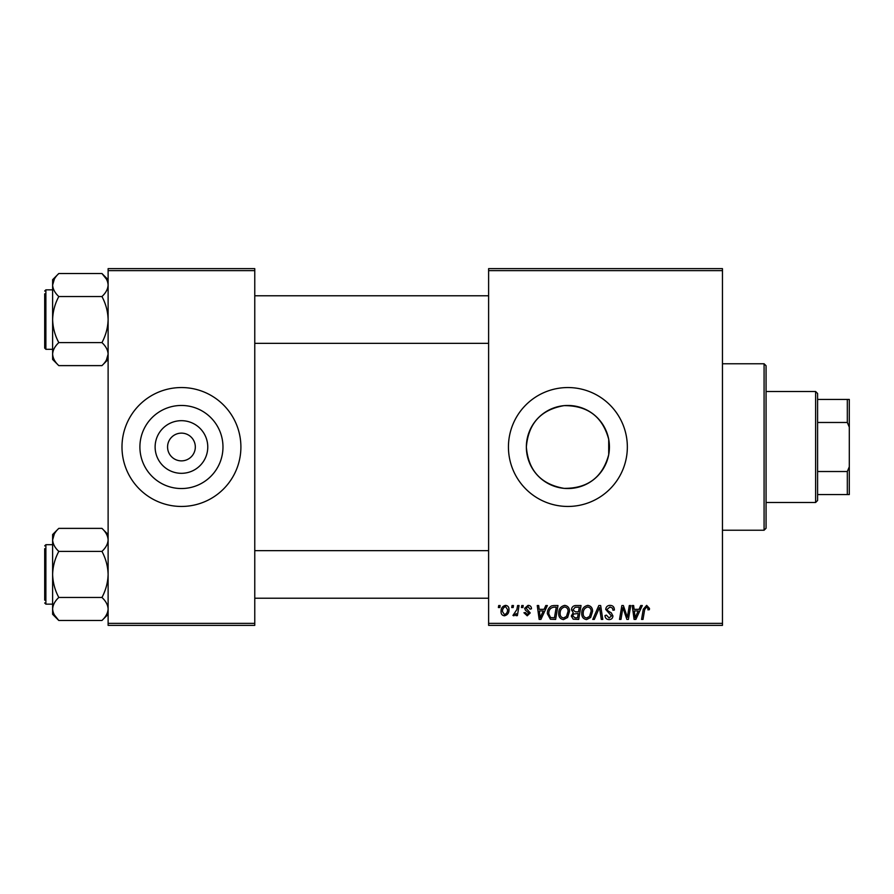 <?xml version="1.0" encoding="UTF-8"?>
<svg xmlns="http://www.w3.org/2000/svg" width="894" height="894" viewBox="0 0 894 894"><rect width="100%" height="100%" fill="white"/><g stroke="black" fill="none" stroke-linecap="round" stroke-linejoin="round"><path stroke-width="1.34" d="M207.766 447A26.317 26.317 0 0 1 181.437 473.317A26.317 26.317 0 0 1 155.12 447A26.317 26.317 0 0 1 181.437 420.683A26.317 26.317 0 0 1 207.766 447M167.569 447A13.868 13.868 0 0 0 181.437 460.868A13.868 13.868 0 0 0 195.317 447A13.868 13.868 0 0 0 181.437 433.132A13.868 13.868 0 0 0 167.569 447M139.9 447A41.537 41.537 0 0 0 181.437 488.537A41.537 41.537 0 0 0 222.975 447A41.537 41.537 0 0 0 181.437 405.463A41.537 41.537 0 0 0 139.9 447M121.986 447A59.451 59.451 0 0 0 181.437 506.451A59.451 59.451 0 0 0 240.899 447A59.451 59.451 0 0 0 181.437 387.549A59.451 59.451 0 0 0 121.986 447M608.713 454.666C602.578 477.307 587.693 488.537 564.047 488.359C540.87 484.291 528.309 470.512 526.354 447C528.343 423.454 540.904 409.675 564.036 405.641C587.693 405.474 602.59 416.705 608.713 439.334L609.429 447L608.713 454.666L608.713 439.334M609.429 447A41.537 41.537 0 0 1 567.891 488.537A41.537 41.537 0 0 1 526.354 447A41.537 41.537 0 0 1 567.891 405.463A41.537 41.537 0 0 1 609.429 447M508.44 447A59.451 59.451 0 0 0 567.891 506.451A59.451 59.451 0 0 0 627.342 447A59.451 59.451 0 0 0 567.891 387.549A59.451 59.451 0 0 0 508.44 447M722.464 625.364L488.616 625.364L488.616 623.375L722.464 623.375L722.464 625.364M722.464 270.625L488.616 270.625L488.616 268.636L722.464 268.636L722.464 623.375M521.772 605.54L523.213 605.54L522.912 607.529L521.437 607.529L521.772 605.54M512.038 605.54L513.48 605.54L513.178 607.529L511.703 607.529L512.038 605.54M564.751 605.361C567.936 605.942 569.534 607.942 569.512 611.362L567.612 617.497L563.488 619.598C560.203 618.994 558.605 616.938 558.705 613.418C558.672 609.015 560.694 606.322 564.751 605.361M545.798 605.54L547.363 605.54L540.915 619.419L539.149 619.419L537.249 605.54L538.702 605.54L539.171 609.328L544.088 609.328L545.798 605.54M575.479 605.54L581.044 605.54L578.697 619.419L573.222 619.184L571.311 616.044L573.222 612.658L571.489 609.853C571.657 607.294 572.998 605.864 575.479 605.54M598.812 605.54L600.656 605.54L602.779 619.419L601.327 619.419L599.505 607.529L594.309 619.419L592.756 619.419L598.812 605.54M649.502 608.423L649.379 609.686L647.926 609.864L648.061 608.658L646.574 606.981L644.675 609.596L643.009 619.419L641.557 619.419L643.267 609.25L646.664 605.361L649.502 608.423M629.309 605.54L630.762 605.54L628.393 619.419L626.873 619.419L622.906 607.641L620.972 619.419L619.508 619.419L621.855 605.54L623.375 605.54L627.376 617.296L629.309 605.54M488.616 270.625L488.616 623.375M640.741 605.54L642.305 605.54L635.857 619.419L634.092 619.419L632.192 605.54L633.645 605.54L634.114 609.328L639.042 609.328L640.741 605.54M610.077 605.361C612.982 605.517 614.413 607.082 614.368 610.054L612.926 610.222L612.558 608.177L609.976 606.981L607.16 609.306L607.54 610.524L611.295 612.882L612.926 615.91C612.748 618.29 611.451 619.52 609.049 619.598C606.534 619.441 605.182 618.1 604.992 615.575L606.445 615.128L609.093 617.977L611.485 616L605.719 609.44C605.987 606.836 607.428 605.484 610.077 605.361M587.805 605.361C591.001 605.942 592.588 607.942 592.566 611.362L590.666 617.497L586.553 619.598C583.257 618.994 581.659 616.938 581.759 613.418C581.737 609.015 583.748 606.322 587.805 605.361M531.494 608.78L530.053 609.149L527.985 606.624L526.085 608.166L530.231 612.938L527.214 615.81L523.929 612.748L525.37 612.569L527.281 614.547L528.79 613.161L525.37 610.121L524.644 608.289L528.052 605.361C530.254 605.45 531.405 606.59 531.494 608.78M553.878 605.54L557.979 605.54L555.632 619.419L550.402 619.229L547.351 613.731C547.262 610.2 548.692 607.574 551.643 605.875L553.878 605.54M505.546 605.361C507.826 605.663 508.965 607.004 508.977 609.384C509.111 612.904 507.591 615.038 504.417 615.81C502.104 615.441 500.986 614.033 501.053 611.597C500.964 608.211 502.462 606.132 505.546 605.361M517.592 605.54L519.056 605.54L517.358 615.631L515.894 615.631L516.263 613.541L513.916 615.81L512.944 615.441L516.866 609.574L517.592 605.54M498.707 605.54L500.148 605.54L499.847 607.529L498.371 607.529L498.707 605.54M254.768 625.364L108.118 625.364L108.118 623.375L254.768 623.375L254.768 625.364M254.768 270.625L108.118 270.625L108.118 268.636L254.768 268.636L254.768 623.375M108.118 270.625L108.118 623.375M636.327 615.061L638.249 610.948L634.315 610.948L635.176 617.899L636.327 615.061M589.537 616.435L591.124 611.295C591.146 608.859 590.006 607.417 587.704 606.981C584.62 607.92 583.111 610.11 583.201 613.575C583.145 616.055 584.274 617.519 586.598 617.977L589.537 616.435M577.513 617.788L578.239 613.474L573.546 614.044L572.752 615.988L575.043 617.788L577.513 617.788M578.519 611.842L579.301 607.16L575.177 607.238L572.931 609.898L575.457 611.842L578.519 611.842M541.384 615.061L543.306 610.948L539.373 610.948L540.233 617.899L541.384 615.061M554.448 617.788L556.247 607.16L554.392 607.16C550.57 607.518 548.704 609.742 548.793 613.82L550.536 617.564L554.448 617.788M566.472 616.435L568.07 611.295C568.081 608.859 566.941 607.417 564.639 606.981C561.555 607.92 560.057 610.11 560.136 613.575C560.08 616.055 561.22 617.519 563.544 617.977L566.472 616.435M504.473 614.547C506.652 613.753 507.669 612.077 507.535 609.54L505.535 606.624C503.423 607.462 502.406 609.116 502.495 611.597L504.473 614.547M815.607 391.505L817.597 393.494L817.597 500.506L815.607 502.495L815.607 391.505L766.069 391.505M817.597 471.518L847.322 471.518L849.3 466.813L849.3 494.561L847.322 494.561L847.322 471.518M817.597 399.439L849.3 399.439L849.3 466.813M849.3 427.187L847.322 422.482L847.322 399.439M817.597 422.482L847.322 422.482M817.597 494.561L847.322 494.561M764.079 363.769L766.069 365.747L766.069 528.253L764.079 530.231L764.079 363.769L722.464 363.769M101.994 273.564L106.386 279.084M108.118 279.688L101.95 273.519C105.816 277.129 107.872 280.962 108.118 285.03C107.872 289.108 105.816 292.941 101.95 296.54L58.803 296.54C54.925 292.93 52.869 289.097 52.623 285.03L54.355 279.096M52.791 355.924L52.623 354.113C52.858 350.068 54.914 346.235 58.803 342.603C54.936 335.429 52.88 327.752 52.623 319.571L52.623 359.455L58.803 365.624C54.936 362.048 52.88 358.203 52.623 354.113M44.7 332.456L44.7 345.33M44.7 291.031L45.885 289.846L45.885 349.297L44.7 348.112L44.7 293.813M101.95 296.54C105.805 303.714 107.861 311.391 108.118 319.571C107.883 327.662 105.827 335.339 101.95 342.603L58.803 342.603M101.95 273.519L58.803 273.519L52.623 279.688L52.623 319.571C52.858 311.481 54.914 303.804 58.803 296.54M101.95 342.603C105.805 346.19 107.861 350.023 108.118 354.113C107.883 358.159 105.827 361.992 101.95 365.624L58.803 365.624M106.453 359.936L108.118 354.113M52.623 285.03C52.88 280.951 54.936 277.118 58.803 273.519M107.95 538.076L108.118 539.887C107.883 543.932 105.827 547.765 101.95 551.397C105.805 558.571 107.861 566.248 108.118 574.429C107.883 582.519 105.827 590.196 101.95 597.46L58.803 597.46C54.936 590.286 52.88 582.609 52.623 574.429C52.858 566.338 54.914 558.661 58.803 551.397C54.936 547.81 52.88 543.977 52.623 539.887C52.858 535.841 54.914 532.008 58.803 528.376L101.95 528.376C105.805 531.952 107.861 535.797 108.118 539.887M54.299 534.064L52.623 539.887L52.623 608.97C52.858 604.925 54.914 601.092 58.803 597.46C54.936 601.059 52.88 604.892 52.623 608.97C52.869 613.038 54.925 616.871 58.803 620.481L101.95 620.481C105.816 616.882 107.872 613.049 108.118 608.97C107.872 604.903 105.816 601.07 101.95 597.46M58.747 620.436L54.366 614.916M44.7 600.187L44.7 548.67M101.95 551.397L58.803 551.397M58.803 528.376L52.623 534.545L52.623 539.887M58.803 620.481L52.623 614.312L52.623 608.97M52.623 544.703L45.885 544.703L45.885 604.154L44.7 602.969M815.607 502.495L766.069 502.495M764.079 530.231L722.464 530.231M488.616 295.791L254.768 295.791M488.616 343.352L254.768 343.352M45.885 289.846L52.623 289.846M45.885 349.297L52.623 349.297M108.118 359.455L101.95 365.624M254.768 598.209L488.616 598.209M254.768 550.648L488.616 550.648M45.885 604.154L52.623 604.154M45.885 544.703L44.7 545.888M108.118 534.545L101.95 528.376M108.118 614.312L101.95 620.481"/></g></svg>
